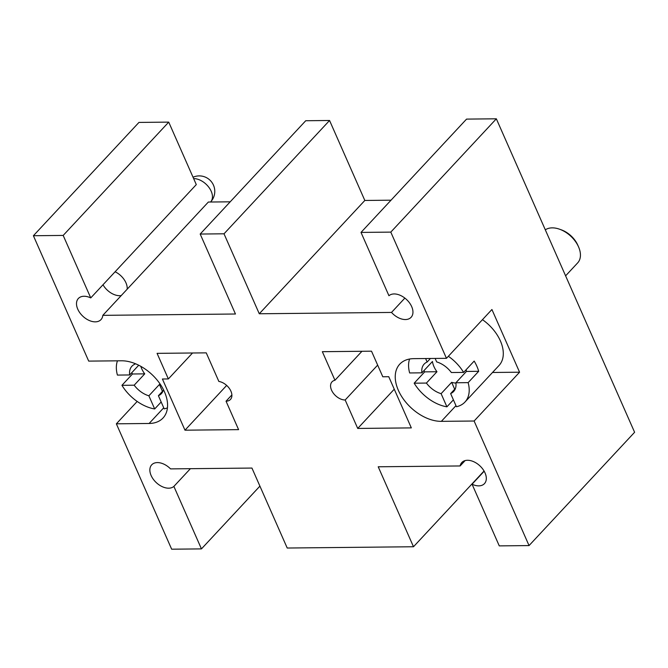 <?xml version="1.0" encoding="UTF-8"?>
<svg xmlns="http://www.w3.org/2000/svg" width="668" height="668" viewBox="0 0 668 668"><rect width="100%" height="100%" fill="white"/><g stroke="black" fill="none" stroke-linecap="round" stroke-linejoin="round"><path stroke-width="1" d="M357.722 428.438L345.172 399.99A12.024 7.682 43 0 1 333.215 393.034A12.024 7.682 43 0 1 331.996 381.854A12.024 7.682 43 0 1 334.952 380.267L322.343 351.685L371.517 351.184L382.797 376.777L388.759 376.719L411.329 427.896L357.722 428.438L394.262 389.202M345.172 399.99L377.662 365.112M334.952 380.267L361.947 351.284M168.361 378.948L157.08 353.355L206.245 352.854L218.853 381.436A12.024 7.682 43 0 1 229.775 389.06A12.024 7.682 43 0 1 230.46 399.456A12.024 7.682 43 0 1 226.043 401.192L238.593 429.641L184.978 430.184L162.407 379.006L168.361 378.948L192.534 352.996M184.978 430.184L226.669 385.428M226.043 401.192L231.879 394.922M115.105 271.767L196.292 184.602L168.728 122.119L63.184 235.428L90.748 297.911L115.105 271.767A15.481 9.886 43 0 1 127.171 289.202L102.814 315.346L235.453 314.01L200.183 234.042L224.014 233.8L259.276 313.768L391.515 312.432L404.866 298.095M230.201 201.819L208.358 202.037L127.171 289.202M465.112 460.594L460.118 465.955L378.222 466.782L413.492 546.75L287.215 548.027L251.945 468.059L170.532 468.886A15.481 9.886 43 0 0 151.703 464.836A15.481 9.886 43 0 0 155.911 482.263A15.481 9.886 43 0 0 173.88 486.404L201.444 548.896L171.659 549.196L116.357 423.813L137.182 401.443M391.515 312.432A15.481 9.886 43 0 0 411.104 317.3A15.481 9.886 43 0 0 406.904 299.874A15.481 9.886 43 0 0 388.935 295.724L361.012 232.414L390.797 232.113L446.458 358.324L491.924 309.509L519.579 372.21L474.113 421.015L441.348 421.349A37.934 24.232 43 0 1 403.639 399.422A37.934 24.232 43 0 1 399.773 364.144A37.934 24.232 43 0 1 413.701 358.649L446.458 358.324M474.113 421.015L529.048 545.581L634.6 432.271L496.341 118.804L466.556 119.104L361.012 232.414M190.388 468.685L173.88 486.404M259.91 486.129L201.444 548.896M116.357 423.813L149.114 423.479A37.934 24.232 43 0 0 163.042 417.984A37.934 24.232 43 0 0 159.176 382.706A37.934 24.232 43 0 0 121.467 360.787L88.702 361.112L33.4 235.729L138.952 122.419L168.728 122.119M200.183 234.042L305.735 120.733L329.558 120.49L364.828 200.458L391.022 200.191M102.997 284.76A15.481 9.886 -137 0 0 121.242 295.565M102.814 315.346A15.481 9.886 43 0 1 101.002 319.605A15.481 9.886 43 0 1 82.932 316.29A15.481 9.886 43 0 1 78.348 298.504A15.481 9.886 43 0 1 90.748 297.911M460.118 465.955A15.481 9.886 43 0 1 461.813 462.523A15.481 9.886 43 0 1 479.883 465.838A15.481 9.886 43 0 1 484.467 483.624A15.481 9.886 43 0 1 472.067 484.216L484.175 471.216M364.828 200.458L259.276 313.768M529.048 545.581L499.272 545.881L472.067 484.216M492.508 372.477L519.579 372.21M496.341 118.804L390.797 232.113M33.4 235.729L63.184 235.428M329.558 120.49L224.014 233.8M484.05 471.007L413.492 546.75M545.313 229.834A23.221 14.838 43 0 1 552.211 227.863A23.221 14.838 43 0 1 559.6 229.224A23.221 14.838 43 0 1 578.546 246.868A23.221 14.838 43 0 1 577.67 262.883L565.604 275.842M578.546 246.868L577.787 245.148A20.123 12.859 -137 0 0 561.37 229.859L559.6 229.224M478.689 371.308L468.134 382.639L455.885 382.764L466.439 371.433L478.689 371.308A35.604 22.745 43 0 0 474.171 361.079L463.617 372.41L451.368 372.527A20.123 12.859 43 0 0 436.68 361.922L435.135 358.432M409.576 359.033A35.604 22.745 43 0 0 409.651 372.953L421.9 372.827L432.455 361.497A20.123 12.859 -137 0 0 436.964 371.734L426.409 383.065L414.168 383.19L424.723 371.859A35.604 22.745 43 0 1 423.98 370.59M430.442 358.482L427.144 362.023L425.608 358.532M453.405 399.848L446.909 406.829L441.105 393.669L451.66 382.338A20.123 12.859 -137 0 0 455.927 383.081M451.66 382.338L454.691 389.219M424.723 371.859L436.964 371.734M455.459 388.392L450.633 393.577L456.436 406.728A35.604 22.745 43 0 0 464.945 402.069L499.046 365.463A35.604 22.745 43 0 0 482.463 319.671M466.439 371.433A20.123 12.859 -137 0 0 466.114 369.73M455.885 382.764A20.123 12.859 43 0 1 453.614 391.515A20.123 12.859 43 0 1 450.633 393.577M441.105 393.669A20.123 12.859 43 0 1 426.409 383.065M421.9 372.827A20.123 12.859 43 0 1 424.163 364.077A20.123 12.859 43 0 1 427.144 362.023M446.909 406.829A35.604 22.745 43 0 1 414.168 383.19M448.362 356.278A35.604 22.745 43 0 1 463.617 372.41M468.134 382.639A35.604 22.745 43 0 1 464.945 402.069M117.468 360.82A35.604 22.745 43 0 0 117.418 375.082L129.667 374.957L138.719 365.237M135.337 363.693L134.911 364.152L134.577 363.392M161.172 401.977L154.675 408.958L148.872 395.798L159.427 384.467A20.123 12.859 -137 0 0 160.612 384.785M159.427 384.467L162.458 391.348M132.489 373.988L144.731 373.863L134.176 385.194L121.935 385.319L132.489 373.988A35.604 22.745 43 0 1 131.746 372.727M140.831 366.348A20.123 12.859 -137 0 0 144.731 373.863M163.226 390.529L158.399 395.706L164.203 408.858A35.604 22.745 43 0 0 167.451 407.839M163.468 389.703A20.123 12.859 43 0 1 161.38 393.644A20.123 12.859 43 0 1 158.399 395.706M148.872 395.798A20.123 12.859 43 0 1 134.176 385.194M129.667 374.957A20.123 12.859 43 0 1 131.93 366.206A20.123 12.859 43 0 1 134.911 364.152M154.675 408.958A35.604 22.745 43 0 1 121.935 385.319M193.645 178.59A15.481 9.886 43 0 1 200.35 180.251A15.481 9.886 43 0 1 211.197 191.265A15.481 9.886 43 0 1 210.612 201.945A15.481 15.481 0 0 0 193.035 177.22M149.114 423.479L163.727 407.789M441.348 421.349L455.968 405.66"/></g></svg>
